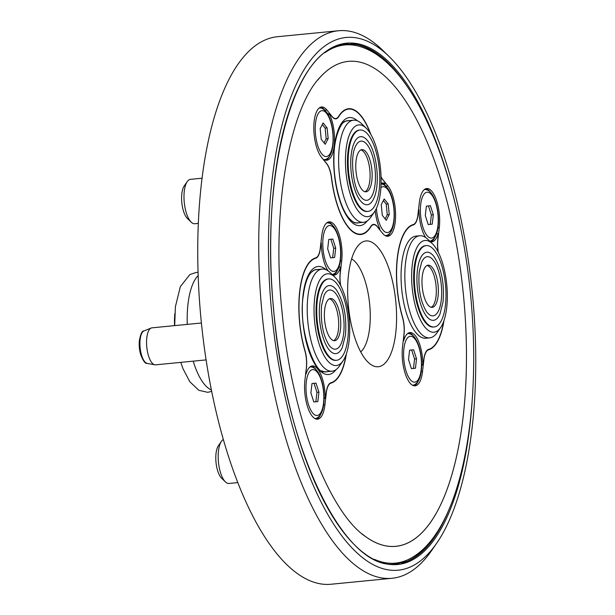 <?xml version="1.0" encoding="UTF-8"?>
<svg xmlns="http://www.w3.org/2000/svg" width="615" height="615" viewBox="0 0 615 615"><rect width="100%" height="100%" fill="white"/><g stroke="black" fill="none" stroke-linecap="round" stroke-linejoin="round"><path stroke-width="0.92" d="M440.609 327.572L437.065 332.692A51.299 19.319 -95.6 0 1 429.677 337.866A51.299 19.319 -95.6 0 1 405.531 262.974A51.299 19.319 -95.6 0 1 419.691 235.76A51.299 19.319 -95.6 0 1 427.94 239.404L432.407 243.748A46.094 17.358 -95.6 0 1 446.698 307.769A46.094 17.358 -95.6 0 1 440.609 327.572A46.094 17.358 -95.6 0 1 419.653 318.316A46.094 17.358 -95.6 0 1 412.273 264.919A46.094 17.358 -95.6 0 1 432.407 243.748M419.691 235.76L415.925 236.129A51.299 19.319 84.4 0 0 401.764 263.343A51.299 19.319 84.4 0 0 425.911 338.235L429.677 337.866M414.902 267.271A40.89 15.398 -95.6 0 1 426.187 245.585A40.89 15.398 -95.6 0 1 445.437 305.278A40.89 15.398 -95.6 0 1 434.152 326.972A40.89 15.398 -95.6 0 1 414.902 267.271M434.152 326.972L433.467 327.042A40.89 15.398 -95.6 0 1 414.218 267.341A40.89 15.398 -95.6 0 1 425.503 245.646L426.187 245.585M421.698 261.998A29.735 11.201 -95.6 0 1 435.751 264.073A29.735 11.201 -95.6 0 1 441.27 300.097A29.735 11.201 -95.6 0 1 426.564 311.743C420.537 301.873 418.077 288.666 419.184 272.122L421.698 261.998M417.401 270.385A34.202 12.877 -95.6 0 1 434.321 256.993C441.585 268.855 444.499 283.799 443.054 301.834L439.917 314.204A34.202 12.877 -95.6 0 1 423.75 311.805A34.202 12.877 -95.6 0 1 417.401 270.385M427.094 265.465A21.187 7.98 -95.6 0 1 436.027 296.322A21.187 7.98 -95.6 0 1 431.184 307.285M438.08 296.123A21.187 7.98 -95.6 0 1 432.23 307.362A21.187 7.98 -95.6 0 1 422.259 276.427A21.187 7.98 -95.6 0 1 428.109 265.188A21.187 7.98 -95.6 0 1 438.08 296.123M174.514 325.635A49.807 18.758 -95.6 0 1 174.806 313.704M211.383 389.987A59.478 22.394 -95.6 0 1 193.21 361.159M187.283 324.389A59.478 22.394 -95.6 0 1 188.006 303.933A59.478 22.394 -95.6 0 1 198.168 275.589M342.993 360.897L339.457 366.025A51.299 19.319 -95.6 0 1 332.069 371.199A51.299 19.319 -95.6 0 1 307.923 296.307A51.299 19.319 -95.6 0 1 322.083 269.093A51.299 19.319 -95.6 0 1 330.332 272.737L334.798 277.073A46.094 17.358 -95.6 0 1 349.082 341.094A46.094 17.358 -95.6 0 1 342.993 360.897A46.094 17.358 -95.6 0 1 322.045 351.642A46.094 17.358 -95.6 0 1 314.665 298.252A46.094 17.358 -95.6 0 1 334.798 277.073M332.069 371.199L326.327 371.76A51.299 19.319 -95.6 0 1 321.783 370.83M347.829 338.611A40.89 15.398 -95.6 0 1 336.543 360.305A40.89 15.398 -95.6 0 1 317.294 300.604A40.89 15.398 -95.6 0 1 328.579 278.91A40.89 15.398 -95.6 0 1 347.829 338.611M336.543 360.305L335.852 360.367A40.89 15.398 -95.6 0 1 316.61 300.674A40.89 15.398 -95.6 0 1 327.895 278.979L328.579 278.91M343.662 333.43A29.735 11.201 -95.6 0 1 328.956 345.069C322.929 335.206 320.469 321.999 321.576 305.447L324.09 295.323A29.735 11.201 -95.6 0 1 338.142 297.406A29.735 11.201 -95.6 0 1 343.662 333.43M342.301 347.529A34.202 12.877 -95.6 0 1 326.142 345.138A34.202 12.877 -95.6 0 1 319.792 303.71A34.202 12.877 -95.6 0 1 336.713 290.326C343.977 302.188 346.883 317.132 345.446 335.16L342.301 347.529M329.486 298.798A21.187 7.98 -95.6 0 1 338.419 329.655A21.187 7.98 -95.6 0 1 333.576 340.618M324.651 309.76A21.187 7.98 -95.6 0 1 330.501 298.521A21.187 7.98 -95.6 0 1 340.472 329.456A21.187 7.98 -95.6 0 1 334.622 340.695A21.187 7.98 -95.6 0 1 324.651 309.76M326.58 223.007A25.899 9.755 -95.6 0 1 328.372 222.961C336.859 224.291 342.309 244.562 340.518 259.799C339.695 267.348 337.312 272.137 333.376 274.159A25.899 9.755 -95.6 0 1 332.108 274.459M305.67 373.651L306.431 367.816A18.588 6.996 84.4 0 0 304.932 350.35A62.822 23.654 -95.6 0 1 299.851 291.318A62.822 23.654 -95.6 0 1 315.656 258.277A18.588 6.996 84.4 0 0 320.338 248.498L321.015 242.671L321.338 243.079A26.76 10.078 84.4 0 0 328.103 270.892M317.648 269.524A51.414 19.365 84.4 0 0 314.088 270.116L310.929 272.606C307.277 276.888 304.717 284.653 303.257 295.9C297.745 328.202 315.118 374.327 324.02 371.744A51.414 19.365 84.4 0 0 327.634 371.629M309.799 367.078A25.899 9.755 -95.6 0 1 311.582 367.032C320.077 368.354 325.519 388.634 323.728 403.871C322.906 411.42 320.53 416.201 316.587 418.223A25.899 9.755 -95.6 0 1 314.826 418.523M206.094 359.898L155.549 364.841A18.588 6.996 -95.6 0 1 155.264 364.856A18.588 6.996 -95.6 0 1 154.78 364.803A18.588 6.996 -95.6 0 1 146.777 347.021A18.588 6.996 -95.6 0 1 151.182 328.026A18.588 6.996 -95.6 0 1 151.936 327.841L201.405 323.006M140.681 354.563A15.39 5.796 -95.6 0 1 139.344 347.106A15.39 5.796 -95.6 0 1 139.336 340.81A37.169 37.169 0 0 0 140.681 354.563C143.203 361.043 145.378 363.988 147.2 363.38A16.421 6.181 -95.6 0 1 140.128 347.675A16.421 6.181 -95.6 0 1 144.025 330.893C142.119 330.655 140.558 333.96 139.336 340.81M317.84 79.973A243.625 91.743 -95.6 0 1 340.418 63.122A243.648 91.75 84.4 0 0 320.976 76.375C289.519 107.233 270.954 210.215 282.2 313.527C291.41 416.416 329.394 512.856 366.002 536.91A243.648 91.75 84.4 0 0 403.809 544.598A243.648 91.75 84.4 0 0 460.973 273.506A243.648 91.75 84.4 0 0 340.418 63.099A243.625 91.743 -95.6 0 1 460.966 273.506A243.625 91.743 -95.6 0 1 403.801 544.575A243.625 91.743 -95.6 0 1 362.235 533.997M324.874 52.736A260.322 98.031 -95.6 0 1 336.274 46.809A260.322 98.031 -95.6 0 1 362.012 47.194C414.771 64.921 458.444 172.6 470.39 292.817C482.567 414.003 460.635 529.807 411.919 557.597A260.322 98.031 -95.6 0 1 404.001 561.264A260.322 98.031 -95.6 0 1 374.42 559.35M374.389 212.006L370.853 217.133A51.299 19.319 -95.6 0 1 363.465 222.307A51.299 19.319 -95.6 0 1 353.21 216.434A51.299 19.319 -95.6 0 1 338.611 159.885A51.299 19.319 -95.6 0 1 353.479 120.194A51.299 19.319 -95.6 0 1 361.728 123.838L366.194 128.181A46.094 17.358 -95.6 0 1 368.001 130.18A46.094 17.358 -95.6 0 1 380.754 171.47A46.094 17.358 -95.6 0 1 374.389 212.006A46.094 17.358 -95.6 0 1 358.545 211.383A46.094 17.358 -95.6 0 1 345.838 151.49A46.094 17.358 -95.6 0 1 366.194 128.181M343.462 122.546A51.299 19.319 -95.6 0 1 347.736 120.755L353.479 120.194M359.76 206.732A40.89 15.398 -95.6 0 1 348.128 161.653A40.89 15.398 -95.6 0 1 359.975 130.019A40.89 15.398 -95.6 0 1 368.154 134.7A40.89 15.398 -95.6 0 1 379.793 179.772A40.89 15.398 -95.6 0 1 367.939 211.406A40.89 15.398 -95.6 0 1 359.76 206.732M367.939 211.406L367.255 211.475A40.89 15.398 -95.6 0 1 359.075 206.801A40.89 15.398 -95.6 0 1 347.437 161.722A40.89 15.398 -95.6 0 1 359.291 130.088L359.975 130.019M360.905 196.908A29.735 11.201 -95.6 0 1 360.352 196.177C352.918 187.383 349.904 156.502 355.485 146.431A29.735 11.201 -95.6 0 1 367.009 144.517A29.735 11.201 -95.6 0 1 375.058 184.531A29.735 11.201 -95.6 0 1 360.905 196.908M360.452 200.836A34.202 12.877 -95.6 0 1 351.188 154.819A34.202 12.877 -95.6 0 1 367.47 140.589A34.202 12.877 -95.6 0 1 368.108 141.435C377.279 153.412 380.378 185.1 373.705 198.637A34.202 12.877 -95.6 0 1 360.452 200.836M360.882 149.906A21.187 7.98 -95.6 0 1 364.072 152.251A21.187 7.98 -95.6 0 1 370.092 174.268A21.187 7.98 -95.6 0 1 364.972 191.726M366.133 152.051A21.187 7.98 -95.6 0 1 372.16 175.406A21.187 7.98 -95.6 0 1 366.017 191.803A21.187 7.98 -95.6 0 1 361.781 189.374A21.187 7.98 -95.6 0 1 355.754 166.019A21.187 7.98 -95.6 0 1 361.897 149.63A21.187 7.98 -95.6 0 1 366.133 152.051M381.069 184.023A25.899 9.755 -95.6 0 1 381.907 184.108C382.953 183.985 384.713 185.192 387.181 187.729C396.183 198.399 397.336 231.909 386.912 235.307A25.899 9.755 -95.6 0 1 385.151 235.607M327.68 114.006L329.671 113.66L332.146 116.727A18.588 6.996 84.4 0 0 335.859 118.856A18.588 6.996 84.4 0 0 338.765 116.627A62.822 23.654 -95.6 0 1 348.59 109.093A62.822 23.654 -95.6 0 1 361.151 116.281A62.822 23.654 -95.6 0 1 370.391 133.616M349.043 120.632A51.414 19.365 84.4 0 0 345.484 121.224C341.433 121.393 333.784 136.945 333.945 157.632C333.23 180.672 340.11 207.701 348.713 217.825C352.164 221.477 354.401 223.153 355.416 222.845A51.414 19.365 84.4 0 0 359.029 222.738M319.054 108.14A25.899 9.755 -95.6 0 1 320.838 108.094C321.891 107.971 323.644 109.178 326.111 111.715C335.114 122.393 336.274 155.903 325.842 159.293A25.899 9.755 -95.6 0 1 323.229 159.439M198.345 223.399L194.786 223.745A22.301 8.402 -95.6 0 1 191.204 222.161L187.367 218.44A17.843 6.719 -95.6 0 1 181.994 204.172A17.843 6.719 -95.6 0 1 184.2 185.991L187.237 181.594A22.301 8.402 -95.6 0 1 190.442 179.349L202.089 178.212M191.204 222.161A22.301 8.402 -95.6 0 1 184.485 204.326A22.301 8.402 -95.6 0 1 187.237 181.594M407.407 333.745A25.899 9.755 -95.6 0 1 409.19 333.699C417.685 335.029 423.135 355.301 421.344 370.538C420.514 378.087 418.138 382.876 414.202 384.898A25.899 9.755 -95.6 0 1 412.442 385.198M443.669 321.422A62.822 23.654 -95.6 0 1 428.563 349.42A18.588 6.996 84.4 0 0 423.889 359.191L423.212 365.018L422.889 364.618A26.76 10.078 84.4 0 0 409.921 332.577A26.76 10.078 84.4 0 0 403.686 340.718L404.04 334.491A18.588 6.996 84.4 0 0 402.541 317.025A62.822 23.654 -95.6 0 1 413.265 224.944A18.588 6.996 84.4 0 0 417.946 215.173L418.623 209.346L418.946 209.746A26.76 10.078 84.4 0 0 425.711 237.559M424.196 189.674A25.899 9.755 -95.6 0 1 425.98 189.628C434.467 190.958 439.917 211.237 438.126 226.474C437.303 234.023 434.92 238.804 430.984 240.826A25.899 9.755 -95.6 0 1 429.716 241.134M436.681 543.23L431.622 550.548A275.074 103.581 -95.6 0 1 401.041 576.317A275.074 103.581 -95.6 0 1 392.024 578.285A275.074 103.581 -95.6 0 1 263.451 326.711A275.074 103.581 -95.6 0 1 329.471 32.718A275.074 103.581 -95.6 0 1 338.488 30.75A275.074 103.581 -95.6 0 1 382.707 50.292L389.087 56.495A267.64 100.783 -95.6 0 1 472.42 294.039A267.64 100.783 -95.6 0 1 436.681 543.23A267.64 100.783 -95.6 0 1 406.93 568.306A267.64 100.783 -95.6 0 1 274.505 337.174A267.64 100.783 -95.6 0 1 337.297 39.391A267.64 100.783 -95.6 0 1 389.087 56.495M392.024 578.285L331.024 584.25A275.074 103.581 -95.6 0 1 202.45 332.669A275.074 103.581 -95.6 0 1 268.471 38.684A275.074 103.581 -95.6 0 1 277.48 36.715L338.488 30.75M363.888 241.403A63.191 23.793 -95.6 0 1 395.161 295.976A63.191 23.793 -95.6 0 1 380.331 366.286A63.191 23.793 -95.6 0 1 371.614 365.01A63.191 23.793 -95.6 0 1 348.428 306.162A63.191 23.793 -95.6 0 1 359.775 243.932A63.191 23.793 -95.6 0 1 363.888 241.403M351.619 258.9A48.324 18.196 -95.6 0 1 369.661 304.087A48.324 18.196 -95.6 0 1 360.713 351.911M340.687 285.575A18.588 6.996 -95.6 0 1 340.287 273.006L341.694 260.914A26.76 10.078 84.4 0 0 329.094 221.838A26.76 10.078 84.4 0 0 328.218 222.03A26.76 10.078 84.4 0 0 321.707 236.037L320.3 248.129A18.588 6.996 -95.6 0 1 315.618 257.908A63.191 23.793 84.4 0 0 300.258 328.379A63.191 23.793 84.4 0 0 304.825 350.542A18.588 6.996 -95.6 0 1 306.332 368.016L304.925 380.108A26.76 10.078 84.4 0 0 317.517 419.184A26.76 10.078 84.4 0 0 324.904 404.985L326.319 392.893A18.588 6.996 -95.6 0 1 330.839 383.168A18.588 6.996 -95.6 0 1 330.993 383.114A63.191 23.793 84.4 0 0 346.36 353.894M370.853 134.401A63.191 23.793 84.4 0 0 348.551 108.724A63.191 23.793 84.4 0 0 346.483 109.178A63.191 23.793 84.4 0 0 338.665 116.312A18.588 6.996 -95.6 0 1 335.759 118.541A18.588 6.996 -95.6 0 1 332.039 116.419L326.919 110.039A26.76 10.078 84.4 0 0 321.568 106.979A26.76 10.078 84.4 0 0 320.692 107.164A26.76 10.078 84.4 0 0 313.811 128.843A26.76 10.078 84.4 0 0 321.422 157.186L326.55 163.567A18.588 6.996 -95.6 0 1 331.477 178.05A63.191 23.793 84.4 0 0 360.851 234.515A63.191 23.793 84.4 0 0 370.745 226.927A18.588 6.996 -95.6 0 1 373.044 224.829A18.588 6.996 -95.6 0 1 373.651 224.69A18.588 6.996 -95.6 0 1 377.364 226.82L382.492 233.2A26.76 10.078 84.4 0 0 387.842 236.26A26.76 10.078 84.4 0 0 395.599 215.558A26.76 10.078 84.4 0 0 387.98 186.053L382.861 179.672A18.588 6.996 -95.6 0 1 381.054 176.72M438.295 252.242A18.588 6.996 -95.6 0 1 437.895 239.681L439.302 227.588A26.76 10.078 84.4 0 0 426.702 188.513A26.76 10.078 84.4 0 0 425.826 188.705A26.76 10.078 84.4 0 0 419.315 202.712L417.908 214.804A18.588 6.996 -95.6 0 1 413.226 224.575A63.191 23.793 84.4 0 0 402.433 317.217A18.588 6.996 -95.6 0 1 403.94 334.691L402.533 346.775A26.76 10.078 84.4 0 0 415.133 385.851A26.76 10.078 84.4 0 0 422.52 371.652L423.927 359.567A18.588 6.996 -95.6 0 1 428.447 349.835A18.588 6.996 -95.6 0 1 428.601 349.789A63.191 23.793 84.4 0 0 443.969 320.561M406.646 561.51A261.521 98.485 84.4 0 0 436.45 533.021M390.832 66.551A261.521 98.485 84.4 0 0 356.077 44.372M316.517 419.153A26.76 10.078 84.4 0 0 320.684 414.333M339.019 267.125L339.073 266.649M333.138 225.982A26.76 10.078 84.4 0 0 328.118 222.069M337.466 270.269A26.76 10.078 -95.6 0 1 333.307 275.082M311.336 366.133A26.76 10.078 -95.6 0 1 316.348 370.053M327.841 113.837L324.943 110.231A26.76 10.078 84.4 0 0 320.592 107.202M359.86 234.553A63.191 23.793 84.4 0 0 361.489 234.046M386.843 236.229A26.76 10.078 84.4 0 0 391.002 231.417M386.674 187.129A26.76 10.078 84.4 0 0 386.005 186.245L383.914 183.639M349.266 109.055A63.191 23.793 84.4 0 0 347.575 108.878M381.654 183.216A26.76 10.078 -95.6 0 1 383.122 183.716L385.098 183.524A26.76 10.078 84.4 0 0 382.63 182.986A26.76 10.078 84.4 0 0 381.085 183.478M377.118 226.52L377.264 226.505A18.588 6.996 84.4 0 0 373.551 224.383A18.588 6.996 84.4 0 0 370.645 226.612A62.822 23.654 -95.6 0 1 360.821 234.138L358.845 234.338A62.822 23.654 -95.6 0 1 358.161 234.377M329.94 155.403A26.76 10.078 -95.6 0 1 325.773 160.215M345.938 109.378A62.822 23.654 -95.6 0 1 346.614 109.293L348.59 109.093M414.126 385.82A26.76 10.078 84.4 0 0 418.292 381.008M436.627 233.792L436.681 233.323M430.746 192.656A26.76 10.078 84.4 0 0 425.726 188.736M408.944 332.807A26.76 10.078 -95.6 0 1 413.957 336.72M435.074 236.936A26.76 10.078 -95.6 0 1 430.915 241.749M428.209 224.575L425.296 215.534L426.387 206.125L430.408 205.718L433.329 214.766L432.23 224.168L428.209 224.575L432.23 224.168M430.254 224.367L431.353 214.958L433.329 214.766M428.432 205.917L431.353 214.958M438.103 251.858A18.588 6.996 84.4 0 1 437.788 239.873L438.149 233.646A26.76 10.078 84.4 0 1 431.915 241.787A26.76 10.078 84.4 0 1 430.162 241.557M421.675 365.172L423.212 365.018M421.682 364.733L422.889 364.618M403.232 340.764L403.686 340.718M436.512 233.808L438.149 233.646M413.626 349.789L416.54 358.829L415.448 368.239L411.427 368.646L408.506 359.598L409.605 350.196L413.626 349.789M416.54 358.829L414.564 359.022L413.472 368.431L415.448 368.239M413.472 368.431L411.427 368.639M414.564 359.022L411.65 349.989M237.759 482.606L228.98 483.467A22.301 8.402 -95.6 0 1 225.398 481.883A22.301 8.402 -95.6 0 1 218.448 462.088A22.301 8.402 -95.6 0 1 221.431 441.316A22.301 8.402 -95.6 0 1 223.314 439.494M225.398 481.883L221.561 478.163A17.843 6.719 -95.6 0 1 216.011 462.326A17.843 6.719 -95.6 0 1 218.394 445.714L221.431 441.316M328.172 138.59L325.212 144.279L321.222 139.313L320.177 128.635L323.129 122.946L327.118 127.912L328.172 138.59L326.188 138.782L325.143 128.105L327.118 127.912M325.143 128.105L322.291 124.553M324.074 142.865L326.188 138.782M329.671 113.66L329.586 114.421A26.76 10.078 84.4 0 1 334.422 143.126A26.76 10.078 84.4 0 1 326.773 160.246A26.76 10.078 84.4 0 1 324.305 159.715L324.22 160.477L326.688 163.552A18.588 6.996 84.4 0 1 331.616 178.027A62.822 23.654 -95.6 0 0 360.821 234.138M377.264 226.505L379.732 229.579L379.824 228.818A26.76 10.078 84.4 0 1 375.219 210.714M385.098 183.524L385.19 182.755L382.861 179.672M381.062 177.043A18.588 6.996 84.4 0 0 382.722 179.688M323.513 159.792L324.305 159.715M328.003 114.575L329.586 114.421M381.239 204.649L384.198 198.96L388.188 203.919L389.233 214.597L386.274 220.293L382.292 215.327L381.239 204.649M383.36 200.567L386.212 204.111L387.258 214.796L389.233 214.597M387.258 214.796L385.136 218.871M386.212 204.111L388.188 203.919M363.465 222.307L357.722 222.868A51.299 19.319 -95.6 0 1 353.179 221.938M316.01 383.114L318.931 392.162L317.84 401.572L313.819 401.979L310.898 392.931L311.99 383.522L316.01 383.114M318.931 392.162L316.956 392.355L315.864 401.764L317.84 401.572M315.864 401.764L313.811 401.972M316.956 392.355L314.042 383.314M305.755 373.643L306.078 374.051A26.76 10.078 84.4 0 1 312.312 365.91A26.76 10.078 84.4 0 1 325.274 397.943L325.604 398.351L326.281 392.524A18.588 6.996 84.4 0 1 330.955 382.745A62.822 23.654 -95.6 0 0 346.061 354.755M332.554 274.89A26.76 10.078 84.4 0 0 334.306 275.113A26.76 10.078 84.4 0 0 340.533 266.979L340.18 273.206A18.588 6.996 84.4 0 0 340.487 285.191M338.903 267.133L340.533 266.979M324.067 398.497L325.604 398.351M324.067 398.066L325.274 397.943M305.624 374.097L306.078 374.051M330.601 257.908L327.68 248.86L328.779 239.458L332.8 239.05L335.721 248.091L334.622 257.5L330.601 257.908L334.622 257.5M332.646 257.693L333.745 248.283L335.721 248.091M330.824 239.25L333.745 248.283M312.066 271.446A51.299 19.319 -95.6 0 1 316.341 269.654L322.083 269.093M472.082 402.21A261.913 98.631 -95.6 0 1 406.184 562.648A261.913 98.631 -95.6 0 1 276.589 336.466A261.913 98.631 -95.6 0 1 338.042 45.041A261.913 98.631 -95.6 0 1 451.133 187.998M323.098 237.767A23.047 8.679 84.4 0 0 329.332 268.778A23.047 8.679 84.4 0 0 340.303 259.192A23.047 8.679 84.4 0 0 334.068 228.18A23.047 8.679 84.4 0 0 323.098 237.767M314.211 258.415L315.656 258.277M335.928 369.715A54.274 20.433 -95.6 0 1 311.482 357.592A54.274 20.433 -95.6 0 1 303.041 295.292A54.274 20.433 -95.6 0 1 326.158 269.8M306.308 381.838A23.047 8.679 84.4 0 0 312.551 412.849A23.047 8.679 84.4 0 0 323.521 403.255A23.047 8.679 84.4 0 0 317.279 372.244A23.047 8.679 84.4 0 0 306.308 381.838M376.434 208.362A23.047 8.679 84.4 0 0 382.868 229.925A23.047 8.679 84.4 0 0 393.838 220.339A23.047 8.679 84.4 0 0 387.604 189.328A23.047 8.679 84.4 0 0 380.893 187.637M367.324 220.823A54.274 20.433 -95.6 0 1 349.136 219.424A54.274 20.433 -95.6 0 1 334.114 149.614A54.274 20.433 -95.6 0 1 357.553 120.909M326.534 113.314A23.047 8.679 84.4 0 0 315.564 122.9A23.047 8.679 84.4 0 0 321.806 153.911A23.047 8.679 84.4 0 0 332.776 144.325A23.047 8.679 84.4 0 0 326.534 113.314M421.129 369.93A23.047 8.679 84.4 0 0 414.887 338.919A23.047 8.679 84.4 0 0 403.917 348.505A23.047 8.679 84.4 0 0 410.159 379.517A23.047 8.679 84.4 0 0 421.129 369.93M437.911 225.859A23.047 8.679 84.4 0 0 431.676 194.847A23.047 8.679 84.4 0 0 420.706 204.434A23.047 8.679 84.4 0 0 426.941 235.445A23.047 8.679 84.4 0 0 437.911 225.859M405.231 562.025A261.198 98.362 -95.6 0 1 401.956 562.986M329.994 383.214L330.993 383.114M427.602 349.889L428.601 349.789M351.196 43.834A261.198 98.362 -95.6 0 1 356.646 44.48A261.198 98.362 -95.6 0 1 408.752 88.806M449.711 507.713A261.198 98.362 -95.6 0 1 407.184 561.303A261.198 98.362 -95.6 0 1 405.285 562.002M421.175 371.783L422.52 371.652M437.965 227.719L439.302 227.588M324.943 110.231L326.919 110.039M386.005 186.245L387.98 186.053M323.567 405.116L324.904 404.985M340.356 261.044L341.694 260.914M411.819 225.09L413.265 224.944M407.184 561.303L396.844 563.847C345.015 573.095 284.453 448.919 273.437 307.362C260.837 178.75 290.81 58.663 337.597 45.818L346.007 43.98L356.646 44.48M198.061 272.384L196.193 272.437L189.881 274.551L180.349 286.636L175.398 306.7L174.691 325.619M180.764 362.373L183.062 368.831L189.758 381.646L198.753 390.279L207.709 392.324L211.668 391.394M372.29 224.829L373.651 224.69M334.537 118.664L335.759 118.541M147.2 363.38L154.78 364.803M144.025 330.893L151.182 328.026"/></g></svg>
